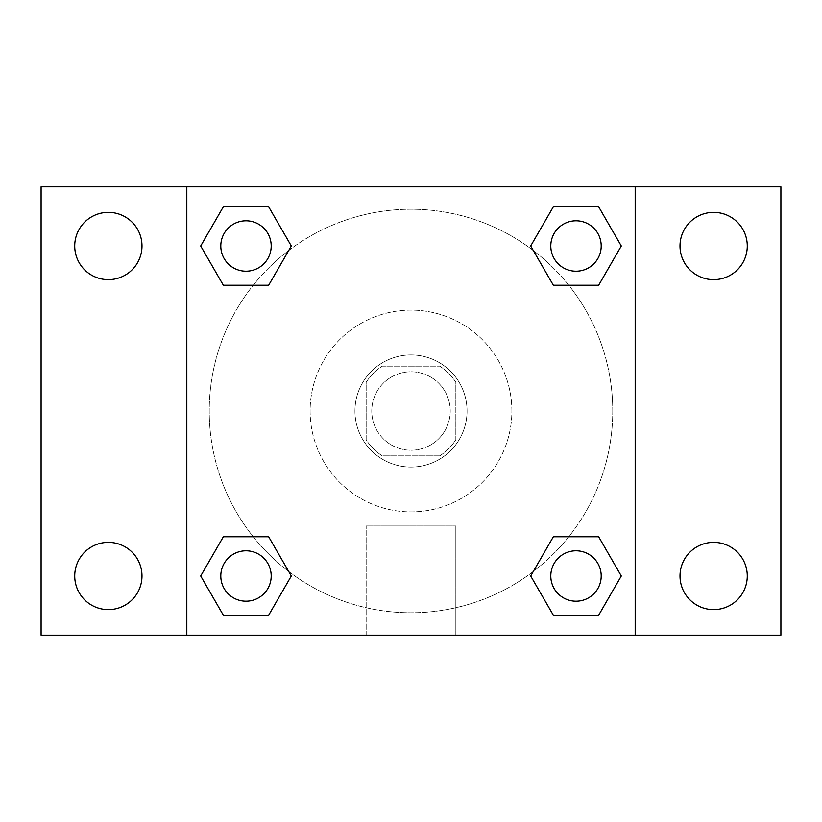<?xml version="1.0" encoding="UTF-8"?>
<svg xmlns="http://www.w3.org/2000/svg" width="822" height="822" viewBox="0 0 822 822"><rect width="100%" height="100%" fill="white"/><g stroke="black" fill="none" stroke-linecap="round" stroke-linejoin="round"><path stroke-width="0.62" stroke-dasharray="4.11 3.08" d="M450.23 411A39.23 39.23 0 0 0 391.385 377.021A39.23 39.23 0 0 0 391.385 444.979A39.23 39.23 0 0 0 450.23 411A39.23 39.23 0 0 0 391.385 377.021A39.23 39.23 0 0 0 391.385 444.979A39.23 39.23 0 0 0 450.23 411M439.76 455.84L382.24 455.84A53.266 53.266 0 0 1 366.16 439.76L366.16 382.24A53.266 53.266 0 0 1 382.24 366.16L439.76 366.16A53.266 53.266 0 0 1 455.84 382.24L455.84 439.76A53.266 53.266 0 0 1 439.76 455.84L382.24 455.84A53.266 53.266 0 0 1 366.16 439.76L366.16 382.24A53.266 53.266 0 0 1 382.24 366.16L439.76 366.16A53.266 53.266 0 0 1 455.84 382.24L455.84 439.76A53.266 53.266 0 0 1 439.76 455.84M411 354.95A56.05 56.05 0 0 1 459.539 439.02A56.05 56.05 0 0 1 362.461 439.02A56.05 56.05 0 0 1 411 354.95A56.05 56.05 0 0 0 354.95 411A56.05 56.05 0 0 0 411 467.05A56.05 56.05 0 0 0 467.05 411A56.05 56.05 0 0 0 411 354.95M511.88 411A100.88 100.88 0 0 0 360.56 323.632A100.88 100.88 0 0 0 360.56 498.368A100.88 100.88 0 0 0 511.88 411A100.88 100.88 0 0 0 360.56 323.632A100.88 100.88 0 0 0 360.56 498.368A100.88 100.88 0 0 0 511.88 411M108.35 609.626A33.63 33.63 0 0 0 137.48 559.186A33.63 33.63 0 0 0 79.231 559.186A33.63 33.63 0 0 0 108.35 609.626M713.65 609.626A33.63 33.63 0 0 0 742.769 559.186A33.63 33.63 0 0 0 684.521 559.186A33.63 33.63 0 0 0 713.65 609.626M713.65 279.634A33.63 33.63 0 0 0 742.769 229.184A33.63 33.63 0 0 0 684.521 229.184A33.63 33.63 0 0 0 713.65 279.634M108.35 279.634A33.63 33.63 0 0 0 137.48 229.184A33.63 33.63 0 0 0 79.231 229.184A33.63 33.63 0 0 0 108.35 279.634M41.1 186.82L780.9 186.82L780.9 635.18L41.1 635.18L41.1 186.82M635.18 635.18L186.82 635.18L186.82 186.82L635.18 186.82L635.18 635.18L186.82 635.18M411 635.18L455.84 635.18L411 635.18M411 525.957L455.84 525.957L411 525.957M391.385 186.82L430.615 186.841L391.385 186.82M780.9 411L780.9 391.385L780.879 411M41.1 411L41.1 391.385L41.121 411M246.004 601.201A25.194 25.194 0 0 0 271.198 575.996A25.194 25.194 0 0 0 246.004 550.802A25.194 25.194 0 0 0 220.799 575.996A25.194 25.194 0 0 0 246.004 601.201M575.996 271.198A25.194 25.194 0 0 0 601.201 246.004A25.194 25.194 0 0 0 575.996 220.799A25.194 25.194 0 0 0 550.802 246.004A25.194 25.194 0 0 0 575.996 271.198M271.198 246.004A25.194 25.194 0 0 0 233.407 224.18A25.194 25.194 0 0 0 233.407 267.828A25.194 25.194 0 0 0 271.198 246.004A25.194 25.194 0 0 0 233.407 224.18A25.194 25.194 0 0 0 233.407 267.828A25.194 25.194 0 0 0 271.198 246.004A25.194 25.194 0 0 0 233.407 224.18A25.194 25.194 0 0 0 233.407 267.828A25.194 25.194 0 0 0 271.198 246.004M575.996 601.201A25.194 25.194 0 0 0 601.201 575.996A25.194 25.194 0 0 0 575.996 550.802A25.194 25.194 0 0 0 550.802 575.996A25.194 25.194 0 0 0 575.996 601.201M612.76 411A201.76 201.76 0 0 0 310.12 236.263A201.76 201.76 0 0 0 310.12 585.737A201.76 201.76 0 0 0 612.76 411A201.76 201.76 0 0 0 310.12 236.263A201.76 201.76 0 0 0 310.12 585.737A201.76 201.76 0 0 0 612.76 411M550.802 575.996A25.194 25.194 0 0 1 588.593 554.172A25.194 25.194 0 0 1 588.593 597.82A25.194 25.194 0 0 1 550.802 575.996M601.201 246.004A25.194 25.194 0 0 0 563.399 224.18A25.194 25.194 0 0 0 563.399 267.828A25.194 25.194 0 0 0 601.201 246.004A25.194 25.194 0 0 0 563.399 224.18A25.194 25.194 0 0 0 563.399 267.828A25.194 25.194 0 0 0 601.201 246.004M271.198 575.996A25.194 25.194 0 0 0 233.407 554.172A25.194 25.194 0 0 0 233.407 597.82A25.194 25.194 0 0 0 271.198 575.996A25.194 25.194 0 0 0 233.407 554.172A25.194 25.194 0 0 0 233.407 597.82A25.194 25.194 0 0 0 271.198 575.996M186.82 186.82L635.18 186.82M223.348 615.226L200.702 575.996L223.348 536.766L200.702 575.996L223.348 615.226M268.65 536.766L291.307 575.996L268.65 615.226L291.307 575.996L268.65 536.766M553.35 285.234L530.693 246.004L553.35 206.774L530.693 246.004L553.35 285.234M598.652 206.774L621.298 246.004L598.652 285.234L621.298 246.004L598.652 206.774M223.348 285.234L200.702 246.004L223.348 206.774L200.702 246.004L223.348 285.234M268.65 206.774L291.307 246.004L268.65 285.234L291.307 246.004L268.65 206.774M553.35 615.226L530.693 575.996L553.35 536.766L530.693 575.996L553.35 615.226M598.652 536.766L621.298 575.996L598.652 615.226L621.298 575.996L598.652 536.766M455.84 635.18L366.16 635.18L455.84 635.18L455.84 525.957L366.16 525.957L455.84 525.957L455.84 635.18M186.82 411L186.82 391.385L186.82 411M635.18 411L635.18 391.385L635.18 411M635.159 411L635.159 391.385L635.159 411M186.841 411L186.841 391.385L186.841 411M601.201 575.996A25.194 25.194 0 0 0 563.399 554.172A25.194 25.194 0 0 0 563.399 597.82A25.194 25.194 0 0 0 601.201 575.996M366.16 635.18L366.16 525.957L366.16 635.18"/><path stroke-width="1.23" d="M108.35 609.626A33.63 33.63 0 0 0 137.48 559.186A33.63 33.63 0 0 0 79.231 559.186A33.63 33.63 0 0 0 108.35 609.626M713.65 609.626A33.63 33.63 0 0 0 742.769 559.186A33.63 33.63 0 0 0 684.521 559.186A33.63 33.63 0 0 0 713.65 609.626M713.65 279.634A33.63 33.63 0 0 0 742.769 229.184A33.63 33.63 0 0 0 684.521 229.184A33.63 33.63 0 0 0 713.65 279.634M108.35 279.634A33.63 33.63 0 0 0 137.48 229.184A33.63 33.63 0 0 0 79.231 229.184A33.63 33.63 0 0 0 108.35 279.634M780.9 635.18L41.1 635.18L41.1 186.82L780.9 186.82L780.9 635.18M223.348 536.766L268.65 536.766L291.307 575.996L268.65 615.226L223.348 615.226L200.702 575.996L223.348 536.766L268.65 536.766L223.348 536.766M553.35 206.774L598.652 206.774L621.298 246.004L598.652 285.234L553.35 285.234L530.693 246.004L553.35 206.774L598.652 206.774L553.35 206.774M186.82 635.18L186.82 186.82M635.18 186.82L635.18 635.18M223.348 206.774L268.65 206.774L291.307 246.004L268.65 285.234L223.348 285.234L200.702 246.004L223.348 206.774L268.65 206.774L223.348 206.774M553.35 536.766L598.652 536.766L621.298 575.996L598.652 615.226L553.35 615.226L530.693 575.996L553.35 536.766L598.652 536.766L553.35 536.766M598.652 615.226L553.35 615.226L598.652 615.226M601.201 575.996A25.194 25.194 0 0 0 563.399 554.172A25.194 25.194 0 0 0 563.399 597.82A25.194 25.194 0 0 0 601.201 575.996M268.65 615.226L223.348 615.226L268.65 615.226M271.198 575.996A25.194 25.194 0 0 0 233.407 554.172A25.194 25.194 0 0 0 233.407 597.82A25.194 25.194 0 0 0 271.198 575.996M598.652 285.234L553.35 285.234L598.652 285.234M601.201 246.004A25.194 25.194 0 0 0 563.399 224.18A25.194 25.194 0 0 0 563.399 267.828A25.194 25.194 0 0 0 601.201 246.004M268.65 285.234L223.348 285.234L268.65 285.234M271.198 246.004A25.194 25.194 0 0 0 233.407 224.18A25.194 25.194 0 0 0 233.407 267.828A25.194 25.194 0 0 0 271.198 246.004"/></g></svg>
